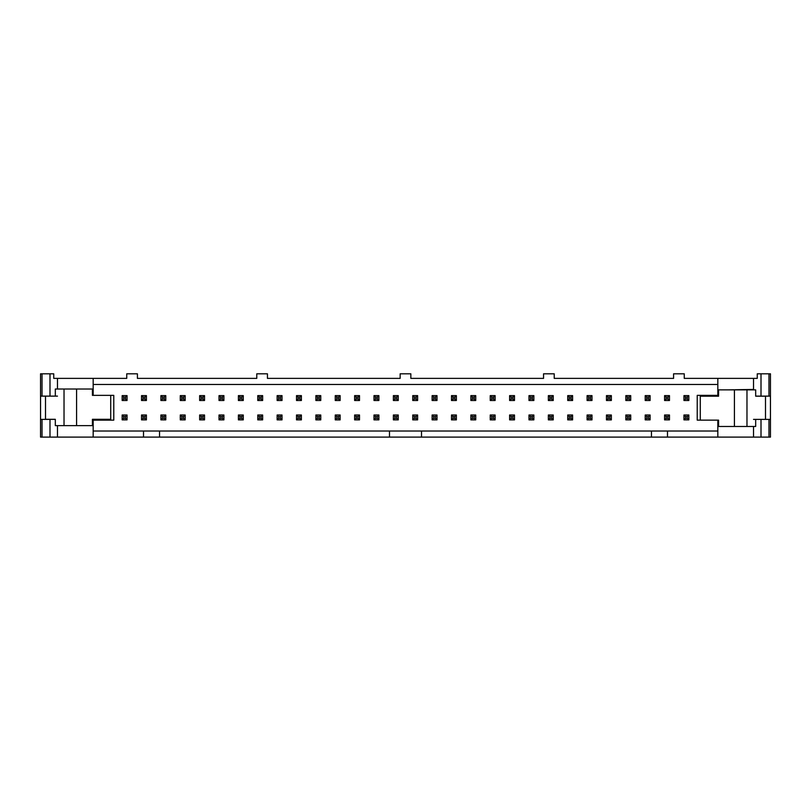 <?xml version="1.0" encoding="UTF-8"?>
<svg xmlns="http://www.w3.org/2000/svg" width="811" height="811" viewBox="0 0 811 811"><rect width="100%" height="100%" fill="white"/><g stroke="black" fill="none" stroke-linecap="round" stroke-linejoin="round"><path stroke-width="1.22" d="M753.52 389.868L753.52 378.382L684.261 378.382L684.261 373.81L673.586 373.81L673.586 378.382L554.227 378.382L554.227 373.81L543.552 373.81L543.552 378.382L410.842 378.382L410.842 373.81L400.158 373.81L400.158 378.382L267.448 378.382L267.448 373.81L256.773 373.81L256.773 378.382L137.414 378.382L137.414 373.81L126.739 373.81L126.739 378.382L53.739 378.382L53.739 373.81L40.55 373.81L40.55 396.123L42.03 396.123L42.03 373.81M93.174 431.016L143.517 431.016L143.517 437.109L770.45 437.109L770.45 373.81L757.261 373.81L757.261 378.382L753.52 378.382M40.55 396.123L40.55 437.109L143.517 437.109M143.517 431.016L159.534 431.016L159.534 437.109M717.826 431.016L159.534 431.016M667.483 431.016L667.483 437.109M755.68 396.123L761.002 396.123L761.002 373.81M770.45 396.123L761.002 396.123M718.587 395.352L717.826 395.352L717.826 378.382M717.826 437.109L717.826 420.149L718.587 420.149L697.227 420.149L697.227 395.352L717.826 395.352M42.03 396.123L57.48 396.123M93.174 378.382L93.174 395.352L92.413 395.352L113.773 395.352L113.773 420.149L93.174 420.149L93.174 437.109M93.174 384.485L717.826 384.485M57.48 425.633L83.107 425.633M92.413 420.149L93.174 420.149M55.32 419.378L40.55 419.378M753.52 389.442L727.893 389.868M761.002 437.109L761.002 419.378L753.52 419.378M389.483 431.016L389.483 437.109M651.466 431.016L651.466 437.109M421.517 431.016L421.517 437.109M761.002 419.378L770.45 419.378M93.569 419.307L93.569 420.149M717.431 396.194L717.431 395.352M136.035 437.109L113.155 437.109M700.278 420.149L700.278 396.194L718.587 396.194L718.587 389.868L755.68 389.868L755.68 396.194L765.493 396.194L765.493 419.378M718.587 420.149L718.587 426.474L734.411 426.474L734.411 389.868M734.411 426.474L755.68 426.474L755.68 420.149M110.722 395.352L110.722 419.307L92.413 419.307L92.413 425.633L55.32 425.633L55.32 419.307L45.507 419.307L45.507 396.123M92.413 395.352L92.413 389.027L76.589 389.027L76.589 425.633M76.589 389.027L55.32 389.027L55.32 395.352M122.157 400.502L122.157 395.626L127.043 395.626L127.043 400.502L122.157 400.502L123.688 398.982L125.512 398.982L125.512 397.147L123.688 397.147L123.688 398.982M123.688 397.147L122.157 395.626M125.512 398.982L127.043 400.502M125.512 397.147L127.043 395.626M122.157 419.875L122.157 414.999L127.043 414.999L127.043 419.875L122.157 419.875L123.688 418.354L125.512 418.354L125.512 416.519L123.688 416.519L123.688 418.354M123.688 416.519L122.157 414.999M125.512 418.354L127.043 419.875M125.512 416.519L127.043 414.999M141.53 400.502L141.53 395.626L146.416 395.626L146.416 400.502L141.53 400.502L143.06 398.982L144.885 398.982L144.885 397.147L143.06 397.147L143.06 398.982M143.06 397.147L141.53 395.626M144.885 398.982L146.416 400.502M144.885 397.147L146.416 395.626M160.902 400.502L160.902 395.626L165.789 395.626L165.789 400.502L160.902 400.502L162.433 398.982L164.258 398.982L164.258 397.147L162.433 397.147L162.433 398.982M162.433 397.147L160.902 395.626M164.258 398.982L165.789 400.502M164.258 397.147L165.789 395.626M180.275 400.502L180.275 395.626L185.161 395.626L185.161 400.502L180.275 400.502L181.806 398.982L183.631 398.982L183.631 397.147L181.806 397.147L181.806 398.982M181.806 397.147L180.275 395.626M183.631 398.982L185.161 400.502M183.631 397.147L185.161 395.626M199.648 400.502L199.648 395.626L204.534 395.626L204.534 400.502L199.648 400.502L201.179 398.982L203.003 398.982L203.003 397.147L201.179 397.147L201.179 398.982M201.179 397.147L199.648 395.626M203.003 398.982L204.534 400.502M203.003 397.147L204.534 395.626M141.53 419.875L141.53 414.999L146.416 414.999L146.416 419.875L141.53 419.875L143.06 418.354L144.885 418.354L144.885 416.519L143.06 416.519L143.06 418.354M143.06 416.519L141.53 414.999M144.885 418.354L146.416 419.875M144.885 416.519L146.416 414.999M160.902 419.875L160.902 414.999L165.789 414.999L165.789 419.875L160.902 419.875L162.433 418.354L164.258 418.354L164.258 416.519L162.433 416.519L162.433 418.354M162.433 416.519L160.902 414.999M164.258 418.354L165.789 419.875M164.258 416.519L165.789 414.999M180.275 419.875L180.275 414.999L185.161 414.999L185.161 419.875L180.275 419.875L181.806 418.354L183.631 418.354L183.631 416.519L181.806 416.519L181.806 418.354M181.806 416.519L180.275 414.999M183.631 418.354L185.161 419.875M183.631 416.519L185.161 414.999M199.648 419.875L199.648 414.999L204.534 414.999L204.534 419.875L199.648 419.875L201.179 418.354L203.003 418.354L203.003 416.519L201.179 416.519L201.179 418.354M201.179 416.519L199.648 414.999M203.003 418.354L204.534 419.875M203.003 416.519L204.534 414.999M219.021 400.502L219.021 395.626L223.907 395.626L223.907 400.502L219.021 400.502L220.541 398.982L222.376 398.982L222.376 397.147L220.541 397.147L220.541 398.982M220.541 397.147L219.021 395.626M222.376 398.982L223.907 400.502M222.376 397.147L223.907 395.626M219.021 419.875L219.021 414.999L223.907 414.999L223.907 419.875L219.021 419.875L220.541 418.354L222.376 418.354L222.376 416.519L220.541 416.519L220.541 418.354M220.541 416.519L219.021 414.999M222.376 418.354L223.907 419.875M222.376 416.519L223.907 414.999M238.393 400.502L238.393 395.626L243.27 395.626L243.27 400.502L238.393 400.502L239.914 398.982L241.749 398.982L241.749 397.147L239.914 397.147L239.914 398.982M239.914 397.147L238.393 395.626M241.749 398.982L243.27 400.502M241.749 397.147L243.27 395.626M238.393 419.875L238.393 414.999L243.27 414.999L243.27 419.875L238.393 419.875L239.914 418.354L241.749 418.354L241.749 416.519L239.914 416.519L239.914 418.354M239.914 416.519L238.393 414.999M241.749 418.354L243.27 419.875M241.749 416.519L243.27 414.999M257.766 400.502L257.766 395.626L262.642 395.626L262.642 400.502L257.766 400.502L259.287 398.982L261.122 398.982L261.122 397.147L259.287 397.147L259.287 398.982M259.287 397.147L257.766 395.626M261.122 398.982L262.642 400.502M261.122 397.147L262.642 395.626M257.766 419.875L257.766 414.999L262.642 414.999L262.642 419.875L257.766 419.875L259.287 418.354L261.122 418.354L261.122 416.519L259.287 416.519L259.287 418.354M259.287 416.519L257.766 414.999M261.122 418.354L262.642 419.875M261.122 416.519L262.642 414.999M277.139 400.502L277.139 395.626L282.015 395.626L282.015 400.502L277.139 400.502L278.66 398.982L280.494 398.982L280.494 397.147L278.66 397.147L278.66 398.982M278.66 397.147L277.139 395.626M280.494 398.982L282.015 400.502M280.494 397.147L282.015 395.626M277.139 419.875L277.139 414.999L282.015 414.999L282.015 419.875L277.139 419.875L278.66 418.354L280.494 418.354L280.494 416.519L278.66 416.519L278.66 418.354M278.66 416.519L277.139 414.999M280.494 418.354L282.015 419.875M280.494 416.519L282.015 414.999M296.512 400.502L296.512 395.626L301.388 395.626L301.388 400.502L296.512 400.502L298.032 398.982L299.867 398.982L299.867 397.147L298.032 397.147L298.032 398.982M298.032 397.147L296.512 395.626M299.867 398.982L301.388 400.502M299.867 397.147L301.388 395.626M296.512 419.875L296.512 414.999L301.388 414.999L301.388 419.875L296.512 419.875L298.032 418.354L299.867 418.354L299.867 416.519L298.032 416.519L298.032 418.354M298.032 416.519L296.512 414.999M299.867 418.354L301.388 419.875M299.867 416.519L301.388 414.999M315.885 400.502L315.885 395.626L320.761 395.626L320.761 400.502L315.885 400.502L317.405 398.982L319.24 398.982L319.24 397.147L317.405 397.147L317.405 398.982M317.405 397.147L315.885 395.626M319.24 398.982L320.761 400.502M319.24 397.147L320.761 395.626M315.885 419.875L315.885 414.999L320.761 414.999L320.761 419.875L315.885 419.875L317.405 418.354L319.24 418.354L319.24 416.519L317.405 416.519L317.405 418.354M317.405 416.519L315.885 414.999M319.24 418.354L320.761 419.875M319.24 416.519L320.761 414.999M335.257 400.502L335.257 395.626L340.133 395.626L340.133 400.502L335.257 400.502L336.778 398.982L338.613 398.982L338.613 397.147L336.778 397.147L336.778 398.982M336.778 397.147L335.257 395.626M338.613 398.982L340.133 400.502M338.613 397.147L340.133 395.626M335.257 419.875L335.257 414.999L340.133 414.999L340.133 419.875L335.257 419.875L336.778 418.354L338.613 418.354L338.613 416.519L336.778 416.519L336.778 418.354M336.778 416.519L335.257 414.999M338.613 418.354L340.133 419.875M338.613 416.519L340.133 414.999M354.63 400.502L354.63 395.626L359.506 395.626L359.506 400.502L354.63 400.502L356.151 398.982L357.986 398.982L357.986 397.147L356.151 397.147L356.151 398.982M356.151 397.147L354.63 395.626M357.986 398.982L359.506 400.502M357.986 397.147L359.506 395.626M354.63 419.875L354.63 414.999L359.506 414.999L359.506 419.875L354.63 419.875L356.151 418.354L357.986 418.354L357.986 416.519L356.151 416.519L356.151 418.354M356.151 416.519L354.63 414.999M357.986 418.354L359.506 419.875M357.986 416.519L359.506 414.999M374.003 400.502L374.003 395.626L378.879 395.626L378.879 400.502L374.003 400.502L375.523 398.982L377.358 398.982L377.358 397.147L375.523 397.147L375.523 398.982M375.523 397.147L374.003 395.626M377.358 398.982L378.879 400.502M377.358 397.147L378.879 395.626M393.376 400.502L393.376 395.626L398.252 395.626L398.252 400.502L393.376 400.502L394.896 398.982L396.731 398.982L396.731 397.147L394.896 397.147L394.896 398.982M394.896 397.147L393.376 395.626M396.731 398.982L398.252 400.502M396.731 397.147L398.252 395.626M412.748 400.502L412.748 395.626L417.624 395.626L417.624 400.502L412.748 400.502L414.269 398.982L416.104 398.982L416.104 397.147L414.269 397.147L414.269 398.982M414.269 397.147L412.748 395.626M416.104 398.982L417.624 400.502M416.104 397.147L417.624 395.626M432.121 400.502L432.121 395.626L436.997 395.626L436.997 400.502L432.121 400.502L433.642 398.982L435.477 398.982L435.477 397.147L433.642 397.147L433.642 398.982M433.642 397.147L432.121 395.626M435.477 398.982L436.997 400.502M435.477 397.147L436.997 395.626M374.003 419.875L374.003 414.999L378.879 414.999L378.879 419.875L374.003 419.875L375.523 418.354L377.358 418.354L377.358 416.519L375.523 416.519L375.523 418.354M375.523 416.519L374.003 414.999M377.358 418.354L378.879 419.875M377.358 416.519L378.879 414.999M393.376 419.875L393.376 414.999L398.252 414.999L398.252 419.875L393.376 419.875L394.896 418.354L396.731 418.354L396.731 416.519L394.896 416.519L394.896 418.354M394.896 416.519L393.376 414.999M396.731 418.354L398.252 419.875M396.731 416.519L398.252 414.999M412.748 419.875L412.748 414.999L417.624 414.999L417.624 419.875L412.748 419.875L414.269 418.354L416.104 418.354L416.104 416.519L414.269 416.519L414.269 418.354M414.269 416.519L412.748 414.999M416.104 418.354L417.624 419.875M416.104 416.519L417.624 414.999M432.121 419.875L432.121 414.999L436.997 414.999L436.997 419.875L432.121 419.875L433.642 418.354L435.477 418.354L435.477 416.519L433.642 416.519L433.642 418.354M433.642 416.519L432.121 414.999M435.477 418.354L436.997 419.875M435.477 416.519L436.997 414.999M451.494 400.502L451.494 395.626L456.37 395.626L456.37 400.502L451.494 400.502L453.014 398.982L454.849 398.982L454.849 397.147L453.014 397.147L453.014 398.982M453.014 397.147L451.494 395.626M454.849 398.982L456.37 400.502M454.849 397.147L456.37 395.626M470.867 400.502L470.867 395.626L475.743 395.626L475.743 400.502L470.867 400.502L472.387 398.982L474.222 398.982L474.222 397.147L472.387 397.147L472.387 398.982M472.387 397.147L470.867 395.626M474.222 398.982L475.743 400.502M474.222 397.147L475.743 395.626M490.239 400.502L490.239 395.626L495.115 395.626L495.115 400.502L490.239 400.502L491.76 398.982L493.595 398.982L493.595 397.147L491.76 397.147L491.76 398.982M491.76 397.147L490.239 395.626M493.595 398.982L495.115 400.502M493.595 397.147L495.115 395.626M451.494 419.875L451.494 414.999L456.37 414.999L456.37 419.875L451.494 419.875L453.014 418.354L454.849 418.354L454.849 416.519L453.014 416.519L453.014 418.354M453.014 416.519L451.494 414.999M454.849 418.354L456.37 419.875M454.849 416.519L456.37 414.999M470.867 419.875L470.867 414.999L475.743 414.999L475.743 419.875L470.867 419.875L472.387 418.354L474.222 418.354L474.222 416.519L472.387 416.519L472.387 418.354M472.387 416.519L470.867 414.999M474.222 418.354L475.743 419.875M474.222 416.519L475.743 414.999M490.239 419.875L490.239 414.999L495.115 414.999L495.115 419.875L490.239 419.875L491.76 418.354L493.595 418.354L493.595 416.519L491.76 416.519L491.76 418.354M491.76 416.519L490.239 414.999M493.595 418.354L495.115 419.875M493.595 416.519L495.115 414.999M509.612 400.502L509.612 395.626L514.488 395.626L514.488 400.502L509.612 400.502L511.133 398.982L512.968 398.982L512.968 397.147L511.133 397.147L511.133 398.982M511.133 397.147L509.612 395.626M512.968 398.982L514.488 400.502M512.968 397.147L514.488 395.626M528.985 400.502L528.985 395.626L533.861 395.626L533.861 400.502L528.985 400.502L530.506 398.982L532.34 398.982L532.34 397.147L530.506 397.147L530.506 398.982M530.506 397.147L528.985 395.626M532.34 398.982L533.861 400.502M532.34 397.147L533.861 395.626M548.358 400.502L548.358 395.626L553.234 395.626L553.234 400.502L548.358 400.502L549.878 398.982L551.713 398.982L551.713 397.147L549.878 397.147L549.878 398.982M549.878 397.147L548.358 395.626M551.713 398.982L553.234 400.502M551.713 397.147L553.234 395.626M567.73 400.502L567.73 395.626L572.607 395.626L572.607 400.502L567.73 400.502L569.251 398.982L571.086 398.982L571.086 397.147L569.251 397.147L569.251 398.982M569.251 397.147L567.73 395.626M571.086 398.982L572.607 400.502M571.086 397.147L572.607 395.626M587.093 400.502L587.093 395.626L591.979 395.626L591.979 400.502L587.093 400.502L588.624 398.982L590.459 398.982L590.459 397.147L588.624 397.147L588.624 398.982M588.624 397.147L587.093 395.626M590.459 398.982L591.979 400.502M590.459 397.147L591.979 395.626M509.612 419.875L509.612 414.999L514.488 414.999L514.488 419.875L509.612 419.875L511.133 418.354L512.968 418.354L512.968 416.519L511.133 416.519L511.133 418.354M511.133 416.519L509.612 414.999M512.968 418.354L514.488 419.875M512.968 416.519L514.488 414.999M528.985 419.875L528.985 414.999L533.861 414.999L533.861 419.875L528.985 419.875L530.506 418.354L532.34 418.354L532.34 416.519L530.506 416.519L530.506 418.354M530.506 416.519L528.985 414.999M532.34 418.354L533.861 419.875M532.34 416.519L533.861 414.999M548.358 419.875L548.358 414.999L553.234 414.999L553.234 419.875L548.358 419.875L549.878 418.354L551.713 418.354L551.713 416.519L549.878 416.519L549.878 418.354M549.878 416.519L548.358 414.999M551.713 418.354L553.234 419.875M551.713 416.519L553.234 414.999M567.73 419.875L567.73 414.999L572.607 414.999L572.607 419.875L567.73 419.875L569.251 418.354L571.086 418.354L571.086 416.519L569.251 416.519L569.251 418.354M569.251 416.519L567.73 414.999M571.086 418.354L572.607 419.875M571.086 416.519L572.607 414.999M587.093 419.875L587.093 414.999L591.979 414.999L591.979 419.875L587.093 419.875L588.624 418.354L590.459 418.354L590.459 416.519L588.624 416.519L588.624 418.354M588.624 416.519L587.093 414.999M590.459 418.354L591.979 419.875M590.459 416.519L591.979 414.999M606.466 400.502L606.466 395.626L611.352 395.626L611.352 400.502L606.466 400.502L607.997 398.982L609.821 398.982L609.821 397.147L607.997 397.147L607.997 398.982M607.997 397.147L606.466 395.626M609.821 398.982L611.352 400.502M609.821 397.147L611.352 395.626M625.839 400.502L625.839 395.626L630.725 395.626L630.725 400.502L625.839 400.502L627.369 398.982L629.194 398.982L629.194 397.147L627.369 397.147L627.369 398.982M627.369 397.147L625.839 395.626M629.194 398.982L630.725 400.502M629.194 397.147L630.725 395.626M645.211 400.502L645.211 395.626L650.098 395.626L650.098 400.502L645.211 400.502L646.742 398.982L648.567 398.982L648.567 397.147L646.742 397.147L646.742 398.982M646.742 397.147L645.211 395.626M648.567 398.982L650.098 400.502M648.567 397.147L650.098 395.626M664.584 400.502L664.584 395.626L669.47 395.626L669.47 400.502L664.584 400.502L666.115 398.982L667.94 398.982L667.94 397.147L666.115 397.147L666.115 398.982M666.115 397.147L664.584 395.626M667.94 398.982L669.47 400.502M667.94 397.147L669.47 395.626M683.957 400.502L683.957 395.626L688.843 395.626L688.843 400.502L683.957 400.502L685.488 398.982L687.312 398.982L687.312 397.147L685.488 397.147L685.488 398.982M685.488 397.147L683.957 395.626M687.312 398.982L688.843 400.502M687.312 397.147L688.843 395.626M606.466 419.875L606.466 414.999L611.352 414.999L611.352 419.875L606.466 419.875L607.997 418.354L609.821 418.354L609.821 416.519L607.997 416.519L607.997 418.354M607.997 416.519L606.466 414.999M609.821 418.354L611.352 419.875M609.821 416.519L611.352 414.999M625.839 419.875L625.839 414.999L630.725 414.999L630.725 419.875L625.839 419.875L627.369 418.354L629.194 418.354L629.194 416.519L627.369 416.519L627.369 418.354M627.369 416.519L625.839 414.999M629.194 418.354L630.725 419.875M629.194 416.519L630.725 414.999M645.211 419.875L645.211 414.999L650.098 414.999L650.098 419.875L645.211 419.875L646.742 418.354L648.567 418.354L648.567 416.519L646.742 416.519L646.742 418.354M646.742 416.519L645.211 414.999M648.567 418.354L650.098 419.875M648.567 416.519L650.098 414.999M664.584 419.875L664.584 414.999L669.47 414.999L669.47 419.875L664.584 419.875L666.115 418.354L667.94 418.354L667.94 416.519L666.115 416.519L666.115 418.354M666.115 416.519L664.584 414.999M667.94 418.354L669.47 419.875M667.94 416.519L669.47 414.999M683.957 419.875L683.957 414.999L688.843 414.999L688.843 419.875L683.957 419.875L685.488 418.354L687.312 418.354L687.312 416.519L685.488 416.519L685.488 418.354M685.488 416.519L683.957 414.999M687.312 418.354L688.843 419.875M687.312 416.519L688.843 414.999M768.97 396.123L768.97 373.81M753.52 437.109L753.52 426.474M57.48 389.027L57.48 378.382M49.998 396.123L49.998 373.81M57.48 437.109L57.48 426.059M49.998 437.109L49.998 419.378M42.03 437.109L42.03 419.378M768.97 437.109L768.97 419.378M746.972 426.474L746.972 389.868M64.028 389.027L64.028 425.633"/></g></svg>

